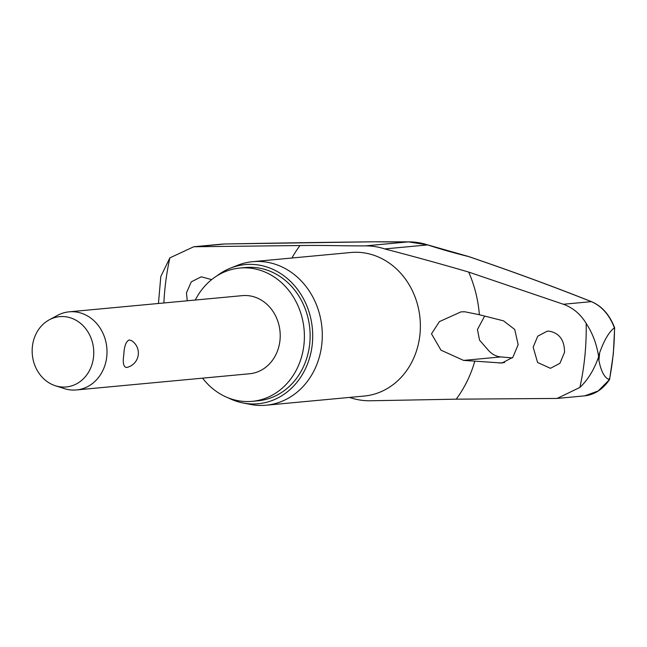 <?xml version="1.0" encoding="UTF-8"?>
<svg xmlns="http://www.w3.org/2000/svg" width="647" height="647" viewBox="0 0 647 647"><rect width="100%" height="100%" fill="white"/><g stroke="black" fill="none" stroke-linecap="round" stroke-linejoin="round"><path stroke-width="0.97" d="M374.864 241.784A1.965 1.965 0 0 0 374.807 241.784A1.965 0.873 89.4 0 0 374.767 241.784A1.965 1.545 -89 0 1 374.864 241.784L408.411 241.873A1.965 0.962 89.5 0 0 408.37 241.873A77.527 67.555 84.7 0 1 427.691 244.914A113.257 19.709 12.9 0 0 468.517 256.544A853.628 148.519 -167.1 0 1 591.309 301.648C601.67 306.031 609.369 314.765 614.399 327.851L614.529 327.794A246.143 214.472 84.7 0 1 613.202 353.917A246.143 214.472 84.7 0 1 609.442 379.652L598.216 390.95L584.759 395.851L557.148 398.439L579.89 387.432C588.002 379.773 594.253 369.518 598.645 356.667L599.632 352.825A252.411 219.94 84.7 0 1 599.284 356.578A252.411 219.94 84.7 0 1 598.896 360.322C601.087 371.499 604.565 377.937 609.32 379.643M158.442 303.483L160.812 276.479L169.87 257.87L193.752 246.758L299.99 245.528C327.94 245.197 340.662 245.981 365.401 245.884A77.527 67.555 84.7 0 1 384.714 248.925C413.538 256.406 441.521 264.122 468.671 272.072L563.375 304.26L591.309 301.648A1.965 1.278 -68.3 0 1 591.593 301.704A1.965 1.278 -68.3 0 1 591.601 301.704C553.695 286.629 512.731 271.586 468.719 256.568A1.965 1.965 0 0 0 468.557 256.519L427.869 244.93A1.965 0.898 108.2 0 0 427.691 244.914L384.714 248.925M563.375 304.26C572.951 307.737 580.553 314.118 586.166 323.387C592.579 333.148 596.736 344.244 598.645 356.667L598.896 360.322M202.584 378.155A66.932 58.327 -95.3 0 0 252.217 401.342A66.932 58.327 -95.3 0 0 304.033 343.832A66.932 58.327 -95.3 0 0 239.762 268.052A66.932 58.327 -95.3 0 0 195.289 300.038M252.217 401.342L257.967 400.808A66.932 58.327 -95.3 0 0 309.776 343.298A66.932 58.327 -95.3 0 0 245.512 267.518L239.762 268.052M242.908 402.952L250.292 404.399A72.084 62.808 -95.3 0 0 266.111 405.216A72.084 62.808 -95.3 0 0 321.907 343.282A72.084 62.808 -95.3 0 0 252.694 261.679A72.084 62.808 -95.3 0 0 237.303 265.407L230.308 268.206A69.876 60.891 84.7 0 1 312.331 343.694A69.876 60.891 84.7 0 1 242.908 402.952A69.876 60.891 84.7 0 1 228.213 397.848M614.092 328.126L614.529 327.794M564.524 352.34L559.906 363.339L550.451 368.313L537.592 362.498L533.16 347.164L537.746 336.189L547.192 331.199L549.149 331.151C559.404 333.076 564.524 340.136 564.524 352.34M474.817 361.139L463.608 360.411L440.979 350.164L431.5 333.828L439.418 321.608L461.028 311.854L464.748 311.765L479.37 314.725L503.52 320.847L514.729 329.477L518.158 344.689L512.853 357.314L502.007 363.024L474.817 361.139A116.549 101.555 84.7 0 1 456.208 399.175L557.148 398.439M187.242 300.79L186.473 292.848L191.294 281.833L201.249 276.811L211.658 279.617M484.652 316.06L477.446 329.533L479.54 340.152L487.733 349.55C491.437 353.974 495.796 356.432 500.818 356.934A858.343 60.761 -178.1 0 1 512.303 357.912M49.269 319.82L57.567 315.356A39.232 34.178 84.7 0 1 69.132 311.83A39.232 34.178 84.7 0 1 106.804 356.238A39.232 34.178 84.7 0 1 76.435 389.947A39.232 34.178 84.7 0 1 64.417 388.629L55.432 385.774A35.302 30.765 84.7 0 1 32.35 346.986A35.302 30.765 84.7 0 1 49.269 319.82A35.302 30.765 84.7 0 1 80.632 323.443A35.302 30.765 84.7 0 1 93.58 356.626A35.302 30.765 84.7 0 1 55.432 385.774M123.82 354.653C124.192 346.331 125.979 341.438 129.19 339.966L131.519 340.629A14.711 14.711 0 0 1 126.974 367.399L126.489 367.48C123.472 366.986 122.582 362.708 123.82 354.653M69.132 311.83L242.334 295.639A39.232 34.178 84.7 0 1 280.005 340.055A39.232 34.178 84.7 0 1 249.637 373.756L76.435 389.947M456.208 399.175L369.825 400.776A77.527 67.555 84.7 0 1 350.512 397.735L349.558 397.42M609.126 378.818L609.587 379.482L613.324 353.852L614.65 327.859C609.692 314.887 602.009 306.168 591.593 301.704M221.476 244.17L224.873 243.984A1.965 0.526 -91.1 0 1 224.897 243.976A1.965 0.526 -91.1 0 1 224.913 243.976L374.807 241.784M614.399 327.851C609.086 331.798 604.161 340.12 599.632 352.825M216.818 275.937A69.876 60.891 84.7 0 1 230.308 268.206M428.023 245.019A1.965 0.898 108.2 0 0 427.869 244.93L408.411 241.873A1.965 0.962 89.5 0 1 408.451 241.873M196.939 246.588L224.873 243.984A853.628 31.016 178.4 0 1 374.767 241.784A113.257 4.117 -1.6 0 0 408.37 241.873L365.401 245.884M163.869 302.974A242.213 211.051 84.7 0 1 164.848 289.597A242.213 211.051 84.7 0 1 169.87 257.87M586.166 323.387A242.213 211.051 84.7 0 1 584.912 355.704A242.213 211.051 84.7 0 1 579.89 387.432M266.111 405.216L364.188 396.045A72.084 62.808 -95.3 0 0 419.984 334.111A72.084 62.808 -95.3 0 0 350.771 252.508L252.694 261.679M291.926 258.007A116.549 101.555 84.7 0 1 299.99 245.528M468.671 272.072A116.549 101.555 84.7 0 1 479.37 314.725M463.608 360.411L500.818 356.934M499.379 363.048L504.571 362.563M584.581 395.867C594.569 394.751 602.891 389.308 609.555 379.554M221.363 244.178L193.752 246.758"/></g></svg>
